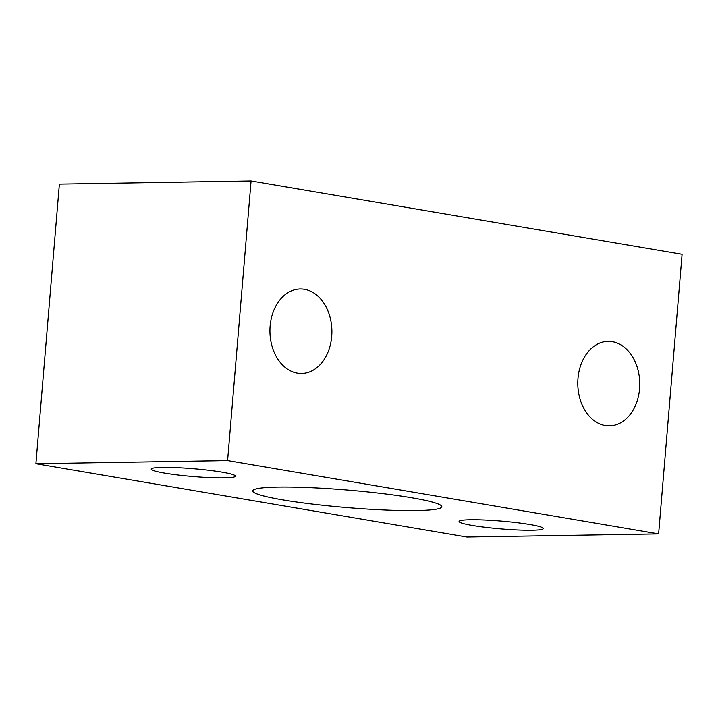 <?xml version="1.0" encoding="UTF-8"?>
<svg xmlns="http://www.w3.org/2000/svg" width="718" height="718" viewBox="0 0 718 718"><rect width="100%" height="100%" fill="white"/><g stroke="black" fill="none" stroke-linecap="round" stroke-linejoin="round"><path stroke-width="1.08" d="M639.567 388.86A42.272 30.982 89.1 0 0 608.092 341.355A42.272 30.982 89.1 0 0 577.802 384.13A42.272 30.982 89.1 0 0 609.474 425.891A42.272 30.982 89.1 0 0 639.567 388.86M331.698 336.482A42.272 30.982 89.1 0 0 300.223 288.977A42.272 30.982 89.1 0 0 269.932 331.752A42.272 30.982 89.1 0 0 301.605 373.513A42.272 30.982 89.1 0 0 331.698 336.482M658.621 533.914L682.1 254.28L251.076 180.954L59.379 184.086L35.9 463.72L466.924 537.046L658.621 533.914L227.597 460.588L251.076 180.954M227.597 460.588L35.9 463.72M416.359 510.57A94.884 8.769 -175.2 0 0 441.803 506.755A94.884 8.769 -175.2 0 0 347.997 490.089A94.884 8.769 -175.2 0 0 252.709 490.879A94.884 8.769 -175.2 0 0 312.231 504.072A94.884 8.769 -175.2 0 0 416.359 510.57M470.407 519.769A42.272 3.904 4.8 0 1 516.798 522.668A42.272 3.904 4.8 0 1 543.32 528.547A42.272 3.904 4.8 0 1 500.868 528.897A42.272 3.904 4.8 0 1 459.071 521.465A42.272 3.904 4.8 0 1 470.407 519.769M162.537 467.391A42.272 3.904 4.8 0 1 208.929 470.29A42.272 3.904 4.8 0 1 235.45 476.169A42.272 3.904 4.8 0 1 192.998 476.519A42.272 3.904 4.8 0 1 151.193 469.096A42.272 3.904 4.8 0 1 162.537 467.391"/></g></svg>
